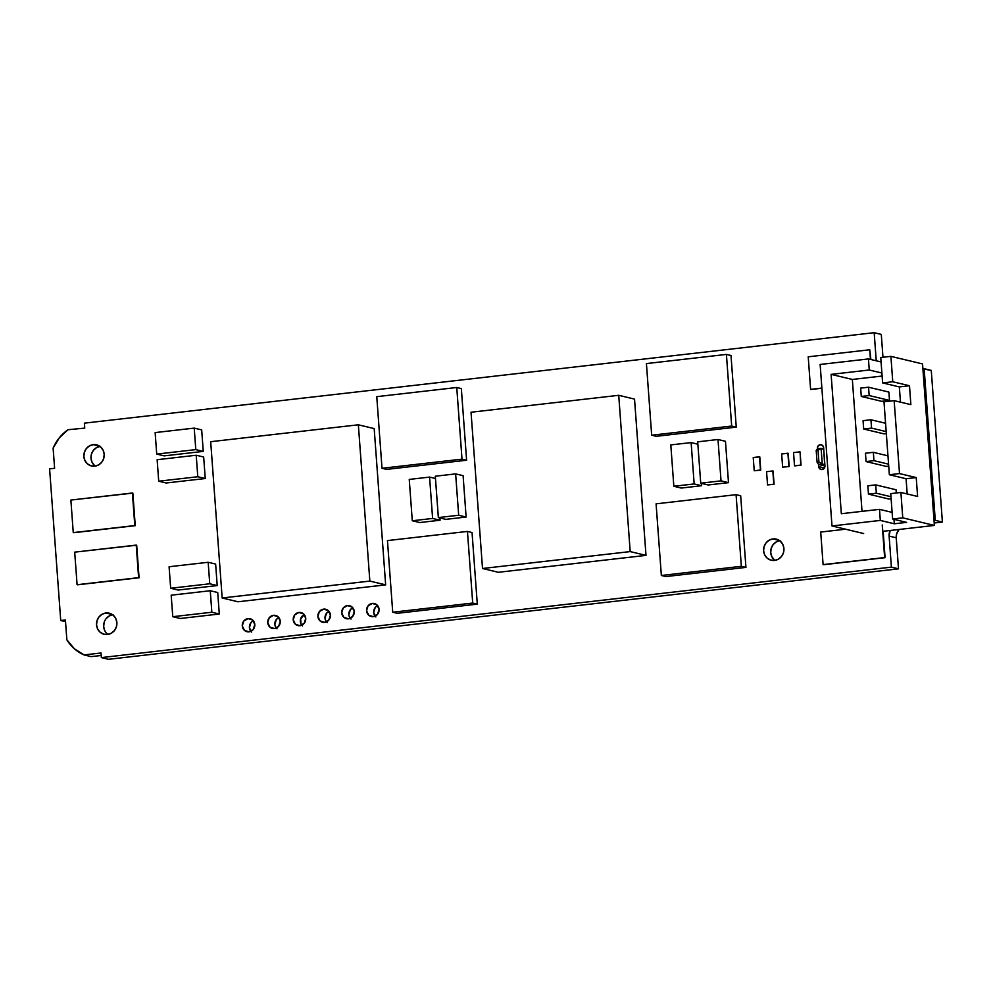 <?xml version="1.0" encoding="UTF-8"?>
<svg xmlns="http://www.w3.org/2000/svg" width="992" height="992" viewBox="0 0 992 992"><rect width="100%" height="100%" fill="white"/><g stroke="black" fill="none" stroke-linecap="round" stroke-linejoin="round"><path stroke-width="1.49" d="M93.248 444.652A10.85 10.156 103.5 0 1 96.559 444.85A10.85 10.156 103.5 0 1 104.185 456.01A10.85 10.156 103.5 0 1 94.823 466.153L98.654 464.888L101.779 462.185L103.726 458.44L104.197 454.237L103.118 450.207L100.663 446.97L97.191 445.024L93.248 444.652L89.416 445.916L86.292 448.62L84.345 452.364L83.874 456.568L84.952 460.586L87.408 463.822L90.88 465.781L94.823 466.153A10.85 10.156 103.5 0 1 91.512 465.955A10.85 10.156 103.5 0 1 83.886 454.795A10.85 10.156 103.5 0 1 93.248 444.652L99.609 446.177L93.248 444.652M105.921 612.994A10.85 10.156 103.5 0 1 109.244 613.192A10.85 10.156 103.5 0 1 116.87 624.352A10.85 10.156 103.5 0 1 107.508 634.496L111.327 633.231L114.452 630.528L116.399 626.783L116.87 622.579L115.791 618.549L113.336 615.313L109.876 613.366L105.921 612.994L102.102 614.259L98.977 616.962L97.03 620.707L96.559 624.91L97.625 628.928L100.093 632.164L103.552 634.124L107.508 634.496A10.85 10.156 103.5 0 1 104.185 634.297A10.85 10.156 103.5 0 1 96.559 623.137A10.85 10.156 103.5 0 1 105.921 612.994L112.282 614.519L105.921 612.994M772.979 538.929A10.85 10.156 103.5 0 1 776.29 539.127A10.85 10.156 103.5 0 1 783.916 550.287A10.85 10.156 103.5 0 1 774.554 560.43L778.385 559.166L781.51 556.462L783.457 552.718L783.928 548.514L782.849 544.496L780.394 541.26L776.922 539.301L772.979 538.929L769.147 540.194L766.022 542.909L764.076 546.642L763.604 550.845L764.683 554.875L767.138 558.112L770.61 560.058L774.554 560.43A10.85 10.156 103.5 0 1 771.243 560.232A10.85 10.156 103.5 0 1 763.617 549.072A10.85 10.156 103.5 0 1 772.979 538.929L779.34 540.454L772.979 538.929M372.335 603.434A6.671 6.25 103.5 0 1 379.068 610.415A6.671 6.25 103.5 0 1 373.314 616.664L377.592 614.222L379.08 609.336L376.898 604.86L372.335 603.434L368.057 605.876L366.569 610.762L368.751 615.226L373.314 616.664A6.671 6.25 103.5 0 1 366.581 609.671A6.671 6.25 103.5 0 1 372.335 603.434L376.253 604.364L372.335 603.434M347.498 605.579A6.671 6.25 103.5 0 1 354.231 612.56A6.671 6.25 103.5 0 1 348.465 618.81L352.755 616.367L354.231 611.469L352.061 607.005L347.498 605.579L343.22 608.022L341.732 612.907L343.914 617.371L348.465 618.81A6.671 6.25 103.5 0 1 341.744 611.816A6.671 6.25 103.5 0 1 347.498 605.579L351.416 606.509L347.498 605.579M323.665 609.138A6.671 6.25 103.5 0 1 330.398 616.131A6.671 6.25 103.5 0 1 324.644 622.368L328.922 619.926L330.41 615.04L328.228 610.564L323.665 609.138L319.387 611.58L317.899 616.466L320.081 620.93L324.644 622.368A6.671 6.25 103.5 0 1 317.911 615.375A6.671 6.25 103.5 0 1 323.665 609.138L327.583 610.068L323.665 609.138M299.001 612.461A6.671 6.25 103.5 0 1 305.734 619.454A6.671 6.25 103.5 0 1 299.968 625.692L304.246 623.249L305.734 618.363L303.564 613.887L299.001 612.461L294.723 614.904L293.235 619.789L295.405 624.266L299.968 625.692A6.671 6.25 103.5 0 1 293.235 618.698A6.671 6.25 103.5 0 1 299.001 612.461L302.907 613.403L299.001 612.461M273.519 615.325A6.671 6.25 103.5 0 1 280.252 622.319A6.671 6.25 103.5 0 1 274.486 628.556L278.764 626.113L280.252 621.228L278.082 616.751L273.519 615.325L269.241 617.768L267.753 622.654L269.923 627.13L274.486 628.556A6.671 6.25 103.5 0 1 267.753 621.562A6.671 6.25 103.5 0 1 273.519 615.325L277.438 616.268L273.519 615.325M248.062 618.599A6.671 6.25 103.5 0 1 254.795 625.58A6.671 6.25 103.5 0 1 249.029 631.83L253.307 629.387L254.795 624.501L252.625 620.025L248.062 618.599L243.784 621.042L242.296 625.927L244.466 630.391L249.029 631.83A6.671 6.25 103.5 0 1 242.296 624.836A6.671 6.25 103.5 0 1 248.062 618.599L251.98 619.529L248.062 618.599M822.07 469.551A3.336 3.125 103.5 0 1 818.698 466.6L824.451 467.976L818.698 466.6L819.789 468.832L822.07 469.551L824.811 467.17L823.62 447.665L822.529 445.433L820.248 444.726L818.102 445.941L817.358 448.384A3.336 3.125 103.5 0 1 821.264 444.776A3.336 3.125 103.5 0 1 823.62 447.665L824.947 465.88A3.336 3.125 103.5 0 1 822.07 469.551M53.122 448.099L59.346 437.794L68.039 429.722L84.754 428.11L84.394 423.15L874.175 332.692L876.246 360.803L874.175 332.692L84.394 423.15L84.754 428.11L68.039 429.722A41.776 39.072 103.5 0 0 53.122 448.099L54.61 468.298L53.122 448.099M922.895 368.85L924.147 368.714L935.282 520.354L934.03 520.502L935.282 520.354L924.147 368.714L931.265 370.413L942.4 522.065L934.216 522.995L942.4 522.065L935.282 520.354L942.4 522.065L931.265 370.413L922.895 368.85M890.159 530.497L889.117 536.077L891.399 567.126L101.37 657.597L101.023 652.984L84.047 654.931L74.363 648.756L66.861 639.815L65.398 619.988L60.735 620.521L49.6 468.869L54.61 468.298L49.6 468.869L60.735 620.521L65.522 621.662L60.735 620.521L65.398 619.988L66.861 639.815A41.776 39.072 103.5 0 0 84.047 654.931L91.165 656.63L84.047 654.931L101.023 652.984L101.37 657.597L108.475 659.308L101.37 657.597L891.399 567.126L898.504 568.825L108.475 659.308L898.504 568.825L891.399 567.126L889.117 536.077A10.428 9.759 103.5 0 1 890.159 530.484M823.558 564.721L885.087 557.678L883.153 531.29L885.087 557.678L823.558 564.721M77.537 584.809L139.066 577.766L136.685 545.203L74.698 552.147L77.091 584.71L139.066 577.766L77.537 584.809M665.942 576.563L745.934 567.399L740.677 495.777L736.076 494.673L656.084 503.837L661.354 575.472L665.942 576.563L661.354 575.472L741.346 566.308L745.934 567.399L665.942 576.563M397.308 613.316L477.301 604.153L472.043 532.53L467.455 531.427L387.463 540.59L392.72 612.225L397.308 613.316L392.72 612.225L472.713 603.062L477.301 604.153L397.308 613.316M708.176 484.976L728.5 482.645L725.462 441.291L717.997 439.506L697.686 441.837L700.724 483.191L708.176 484.976L700.724 483.191L721.035 480.86L728.5 482.645L708.176 484.976M419.752 522.548L440.064 520.23L439.902 517.936L440.064 520.23L419.752 522.548L412.288 520.763L419.752 522.548M205.257 478.528L203.67 457.027L205.257 478.528L166.185 482.992L205.257 478.528L197.792 476.743L205.257 478.528M180.222 618.487L219.294 614.023L217.719 592.522L210.254 590.736L171.182 595.2L172.769 616.702L180.222 618.487L172.769 616.702L211.842 612.238L219.294 614.023L180.222 618.487M794.803 465.88L801.052 465.161L800.073 451.93L801.052 465.161L800.073 451.93L800.767 465.099L794.518 465.806L793.538 452.575L799.788 451.868L793.538 452.575L794.518 465.806L801.052 465.161L794.803 465.88M774.082 484.27L773.115 471.026L773.797 484.195L767.548 484.914L766.568 471.684L773.115 471.026L774.082 484.27L767.548 484.914L774.082 484.27M498.331 572.297L646.003 555.384L634.533 399.094L618.723 395.312L634.533 399.094L646.003 555.384L630.193 551.589L482.521 568.503L471.039 412.226L618.723 395.312L630.193 551.589L646.003 555.384L498.331 572.297L482.521 568.503L498.331 572.297M760.752 470.109L759.785 456.878L760.467 470.047L754.218 470.766L753.238 457.523L759.785 456.878L760.752 470.109L754.218 470.766L760.752 470.109M237.981 601.772L385.652 584.871L374.182 428.581L358.36 424.799L369.842 581.076L385.652 584.871L374.182 428.581L358.36 424.799L369.842 581.076L222.171 597.99L237.981 601.772L385.652 584.871L369.842 581.076L222.171 597.99L210.688 441.7L358.36 424.799L210.688 441.7L222.171 597.99L237.981 601.772M789.173 466.525L788.206 453.294L788.888 466.451L782.638 467.17L781.659 453.939L788.206 453.294L789.173 466.525L782.638 467.17L789.173 466.525M818.536 464.417L818.698 466.6L818.536 464.417M178.138 590.042L217.211 585.565L215.636 564.064L208.171 562.278L169.099 566.754L170.674 588.256L178.138 590.042L170.674 588.256L209.746 583.78L217.211 585.565L178.138 590.042M203.261 451.397L201.686 429.896L203.261 451.397L164.188 455.874L203.261 451.397L195.796 449.612L203.261 451.397M445.817 519.362L466.128 517.03L463.103 475.676L455.638 473.891L435.314 476.222L438.352 517.576L445.817 519.362L438.352 517.576L458.676 515.245L466.128 517.03L445.817 519.362M681.306 488.052L701.617 485.72L701.443 483.364L701.617 485.72L681.306 488.052L673.841 486.266L681.306 488.052M386.607 469.39L466.6 460.226L461.342 388.604L456.754 387.5L376.762 396.664L382.019 468.286L386.607 469.39L382.019 468.286L462.012 459.135L466.6 460.226L386.607 469.39M656.27 436.306L736.262 427.143L731.005 355.52L726.417 354.417L646.424 363.58L651.682 435.215L656.27 436.306L651.682 435.215L731.674 426.052L736.262 427.143L656.27 436.306M73.718 532.716L135.247 525.673L132.854 493.111L70.878 500.055L73.259 532.605L135.247 525.673L73.718 532.716M811.059 389.472L821.884 388.232L811.059 389.472M870.902 359.526L869.748 349.767L808.22 356.81L810.6 389.372L821.872 388.083L810.6 389.372L808.22 356.81L869.748 349.767L870.902 359.526M881.293 334.403L882.967 357.269L881.293 334.403L874.175 332.692L881.293 334.403M899.124 529.468L896.681 533.733L896.222 537.776L898.504 568.825L896.222 537.776L889.117 536.077L896.222 537.776A10.428 9.759 -76.5 0 1 899.124 529.468M101.209 655.476L91.165 656.63L101.209 655.476M100.366 446.35L96.534 447.615L93.409 450.318L91.462 454.063L90.991 458.267L92.07 462.297L94.525 465.533M113.038 614.693L109.207 615.958L106.082 618.673M104.148 622.406L103.676 626.609L104.743 630.639M780.096 540.64L776.265 541.905L773.14 544.608L771.193 548.353L770.722 552.556L771.801 556.574L774.256 559.81M375.125 616.156A6.671 6.25 -76.5 0 1 377.642 605.628L377.096 605.914M375.174 607.575L373.686 612.461L375.856 616.937M350.288 618.301A6.671 6.25 -76.5 0 1 352.805 607.774L350.337 609.72L348.849 614.606M349.506 617.086L351.019 619.082M326.455 621.872A6.671 6.25 -76.5 0 1 328.972 611.345L326.504 613.279L325.016 618.177M325.674 620.645L327.186 622.641M301.779 625.196A6.671 6.25 -76.5 0 1 304.296 614.668L300.638 618.909L301.01 623.968L302.523 625.964M276.309 628.06A6.671 6.25 -76.5 0 1 278.826 617.532L276.359 619.467L274.871 624.365M275.528 626.832L277.041 628.829M250.852 631.321A6.671 6.25 -76.5 0 1 253.369 620.806L252.824 621.079M250.902 622.74L249.414 627.626L251.584 632.102M818.648 448.694L817.358 448.384L818.648 448.694M779.675 540.69A10.85 10.156 -76.5 0 0 771.007 549.022A10.85 10.156 -76.5 0 0 774.963 560.381M112.629 614.755A10.85 10.156 -76.5 0 0 103.962 623.088A10.85 10.156 -76.5 0 0 107.917 634.434M99.956 446.412A10.85 10.156 -76.5 0 0 91.276 454.745A10.85 10.156 -76.5 0 0 95.232 466.091M781.659 453.939L787.908 453.22L788.888 466.451L782.638 467.17L781.659 453.939M753.238 457.523L759.488 456.816L760.467 470.047L754.218 470.766L753.238 457.523M766.568 471.684L772.83 470.964L773.797 484.195L767.548 484.914L766.568 471.684M630.193 551.589L482.521 568.503L471.039 412.226L618.723 395.312L630.193 551.589M219.294 614.023L211.842 612.238L210.254 590.736L217.719 592.522L219.294 614.023M210.254 590.736L211.842 612.238L172.769 616.702L171.182 595.2L210.254 590.736M217.211 585.565L209.746 583.78L208.171 562.278L215.636 564.064L217.211 585.565M208.171 562.278L209.746 583.78L170.674 588.256L169.099 566.754L208.171 562.278M166.185 482.992L158.72 481.207L197.792 476.743L196.218 455.241L203.67 457.027L196.218 455.241L157.145 459.705L158.72 481.207L166.185 482.992M158.72 481.207L197.792 476.743L196.218 455.241L157.145 459.705L158.72 481.207M164.188 455.874L156.724 454.088L195.796 449.612L194.221 428.11L201.686 429.896L194.221 428.11L155.149 432.586L156.724 454.088L164.188 455.874M156.724 454.088L195.796 449.612L194.221 428.11L155.149 432.586L156.724 454.088M435.488 478.504L429.573 477.09L409.25 479.421L412.288 520.763L432.611 518.444L440.064 520.23L432.611 518.444L429.573 477.09L435.488 478.504M429.573 477.09L432.611 518.444L412.288 520.763L409.25 479.421L429.573 477.09M466.128 517.03L458.676 515.245L455.638 473.891L463.103 475.676L466.128 517.03M455.638 473.891L458.676 515.245L438.352 517.576L435.314 476.222L455.638 473.891M728.5 482.645L721.035 480.86L717.997 439.506L725.462 441.291L728.5 482.645M717.997 439.506L721.035 480.86L700.724 483.191L697.686 441.837L717.997 439.506M697.86 444.205L691.126 442.593L670.803 444.912L673.841 486.266L694.164 483.935L701.617 485.72L694.164 483.935L691.126 442.593L697.86 444.205M691.126 442.593L694.164 483.935L673.841 486.266L670.803 444.912L691.126 442.593M477.301 604.153L472.713 603.062L467.455 531.427L472.043 532.53L477.301 604.153M467.455 531.427L472.713 603.062L392.72 612.225L387.463 540.59L467.455 531.427M466.6 460.226L462.012 459.135L456.754 387.5L461.342 388.604L466.6 460.226M456.754 387.5L462.012 459.135L382.019 468.286L376.762 396.664L456.754 387.5M745.934 567.399L741.346 566.308L736.076 494.673L740.677 495.777L745.934 567.399M736.076 494.673L741.346 566.308L661.354 575.472L656.084 503.837L736.076 494.673M736.262 427.143L731.674 426.052L726.417 354.417L731.005 355.52L736.262 427.143M726.417 354.417L731.674 426.052L651.682 435.215L646.424 363.58L726.417 354.417M139.066 577.766L136.226 545.104L139.066 577.766M136.226 545.104L138.62 577.654L77.091 584.71L74.698 552.147L136.226 545.104M135.247 525.673L132.407 492.999L135.247 525.673M132.407 492.999L134.8 525.562L73.259 532.605L70.878 500.055L132.407 492.999M845.581 529.207L820.706 532.059L823.1 564.609L885.087 557.678L882.248 525.004L884.628 557.566L823.1 564.609L820.706 532.059L845.581 529.207M870.455 359.414L869.748 349.767L870.455 359.414M818.908 461.974L822.256 464.045L821.116 448.409L818.053 450.256L818.908 461.974L818.053 450.256L816.205 450.467L817.073 462.185L818.908 461.974L817.073 462.185L818.574 464.467L822.256 464.045L821.116 448.409L823.72 449.041L817.42 448.83L816.205 450.467L821.116 448.409L817.42 448.83L816.205 450.467L817.073 462.185L818.574 464.467L822.256 464.045L818.908 461.974M824.86 464.665L822.256 464.045L824.86 464.665M824.96 465.992L818.574 464.467L824.96 465.992M888.584 464.169L873.952 460.66L873.332 452.327L887.964 455.836L873.332 452.327L873.952 460.66L866.066 461.565L865.458 453.232L873.332 452.327L865.458 453.232L866.066 461.565L873.952 460.66L888.584 464.169M889.502 400.408L869.166 395.548L868.558 387.215L888.882 392.076L889.502 400.408L881.628 401.314L861.292 396.453L860.672 388.108L868.558 387.215L869.166 395.548L861.292 396.453L869.166 395.548L889.502 400.408L888.882 392.076L868.558 387.215L860.672 388.108L861.292 396.453L881.628 401.314L889.502 400.408M886.191 431.607L871.559 428.11L870.939 419.765L885.583 423.274L870.939 419.765L871.559 428.11L863.685 429.003L863.065 420.67L870.939 419.765L863.065 420.67L863.685 429.003L871.559 428.11L886.191 431.607M890.977 496.732L876.333 493.222L875.725 484.89L896.061 489.763L896.297 492.987L896.061 489.763L875.725 484.89L876.333 493.222L868.459 494.128L867.851 485.795L875.725 484.89L867.851 485.795L868.459 494.128L876.333 493.222L890.977 496.732M886.402 466.438L866.066 461.565L886.402 466.438L888.733 466.166L886.402 466.438M884.008 433.876L863.685 429.003L884.008 433.876L886.34 433.616L884.008 433.876M888.795 499.001L868.459 494.128L888.795 499.001L891.114 498.728L888.795 499.001M862.023 511.351L852.339 379.452L882.111 376.042L852.339 379.452L831.11 374.368L869.252 370.004L881.888 373.029L869.252 370.004L868.446 358.93L881.07 361.956L868.446 358.93L869.252 370.004L831.11 374.368L852.339 379.452L862.023 511.351M841.34 513.72L831.11 374.368L841.34 513.72L879.495 509.355L841.34 513.72M892.118 512.38L879.495 509.355L892.118 512.38M900.897 492.454L902.757 517.849L892.614 519.014L890.742 493.619L900.897 492.454L890.742 493.619L892.614 519.014L906.614 522.375L894.313 523.776L893.978 519.349L894.313 523.776L880.301 520.428L879.495 509.355L880.301 520.428L832.003 525.958L820.136 364.461L868.446 358.93L820.136 364.461L832.003 525.958L863.635 533.535L832.003 525.958L880.301 520.428L894.313 523.776L906.614 522.375L892.614 519.014L902.757 517.849L900.897 492.454L917.612 496.459L900.897 492.454M907.196 493.966L906.08 478.739L916.224 477.574L917.612 496.459L916.224 477.574L906.08 478.739L889.353 474.734L899.508 473.568L916.224 477.574L899.508 473.568L889.353 474.734L883.996 401.797L894.152 400.644L899.508 473.568L894.152 400.644L883.996 401.797L889.353 474.734L906.08 478.739L907.196 493.966M910.867 404.637L894.152 400.644L910.867 404.637L909.49 385.752L910.867 404.637M900.451 402.144L899.335 386.917L909.49 385.752L899.335 386.917L882.62 382.912L892.763 381.759L909.49 385.752L892.763 381.759L882.62 382.912L880.747 357.517L890.903 356.364L892.763 381.759L890.903 356.364L922.535 363.928L934.39 525.425L902.757 517.849L934.39 525.425L922.535 363.928L890.903 356.364L880.747 357.517L882.62 382.912L899.335 386.917L900.451 402.144M883.153 531.29L934.39 525.425L883.153 531.29"/></g></svg>
